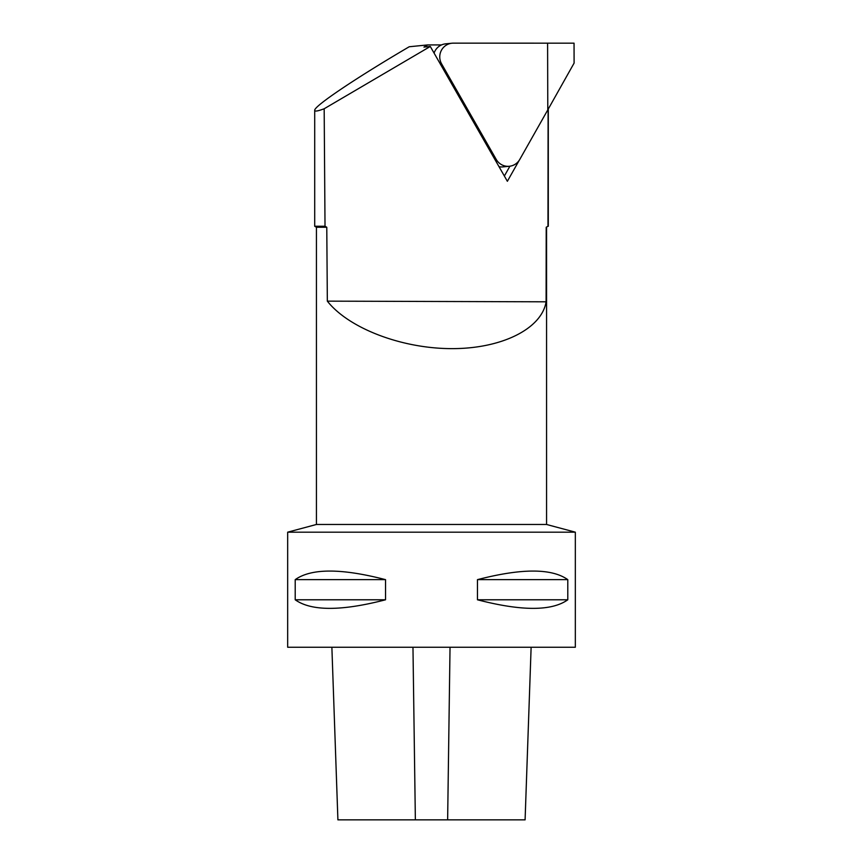 <?xml version="1.0" encoding="UTF-8"?>
<svg xmlns="http://www.w3.org/2000/svg" width="863" height="863" viewBox="0 0 863 863"><rect width="100%" height="100%" fill="white"/><g stroke="black" fill="none" stroke-linecap="round" stroke-linejoin="round"><path stroke-width="1.29" d="M547.595 43.15L547.789 109.903L574.1 63.096L574.046 43.172L453.312 43.15A13.808 13.592 -95.7 0 0 451.996 43.215L445.599 43.851A13.808 13.592 -95.7 0 0 434.089 53.107M547.789 109.903L519.785 159.418A13.808 13.592 -95.7 0 1 496.225 159.418L441.597 63.862A13.808 13.592 -95.7 0 1 451.996 43.215M509.343 166.257L502.956 166.893A13.808 13.592 -95.7 0 1 499.03 166.699M548.102 109.342L547.973 226.257L546.214 227.249L546.106 301.813C541.673 328.932 501.425 348.846 451.478 348.63C401.565 348.533 348.771 328.339 327.336 301.144L326.775 227.249L325.017 226.257L314.704 226.257L314.704 110.345C313.905 106.268 355.696 78.155 409.224 46.753L427.606 44.93L423.949 47.087L430.292 46.462L507.368 181.284L519.224 160.324M546.214 227.249L547.973 226.257M325.017 226.257L324.175 108.76C317.908 111.122 314.758 111.651 314.704 110.345M509.914 166.192L504.359 176.02M430.292 46.462L324.175 108.76M327.336 301.144L546.106 301.813M546.57 227.249L546.57 524.477L316.43 524.477L316.43 227.249L326.775 227.249M575.33 647.25L287.67 647.25L287.67 532.18L575.33 532.18L575.33 647.25M295.211 599.785L295.211 579.645C311.316 568.21 341.424 568.21 385.534 579.645L385.534 599.785C341.424 611.22 311.316 611.22 295.211 599.785L385.534 599.785M477.466 599.785L477.466 579.645C521.576 568.21 551.684 568.21 567.789 579.645L567.789 599.785C551.684 611.22 521.576 611.22 477.466 599.785L567.789 599.785M385.534 579.645L295.211 579.645M567.789 579.645L477.466 579.645M441.489 44.93L427.606 44.93M531.123 647.25L525.092 819.85L337.908 819.85L331.877 647.25M440.313 63.991L441.597 63.862M494.941 159.547L496.225 159.418M412.967 647.25L415.362 819.85M450.033 647.25L447.638 819.85M548.296 226.257L548.296 109.018M316.43 524.477L287.67 532.18M546.57 524.477L575.33 532.18M316.43 227.249L314.704 226.257"/></g></svg>
